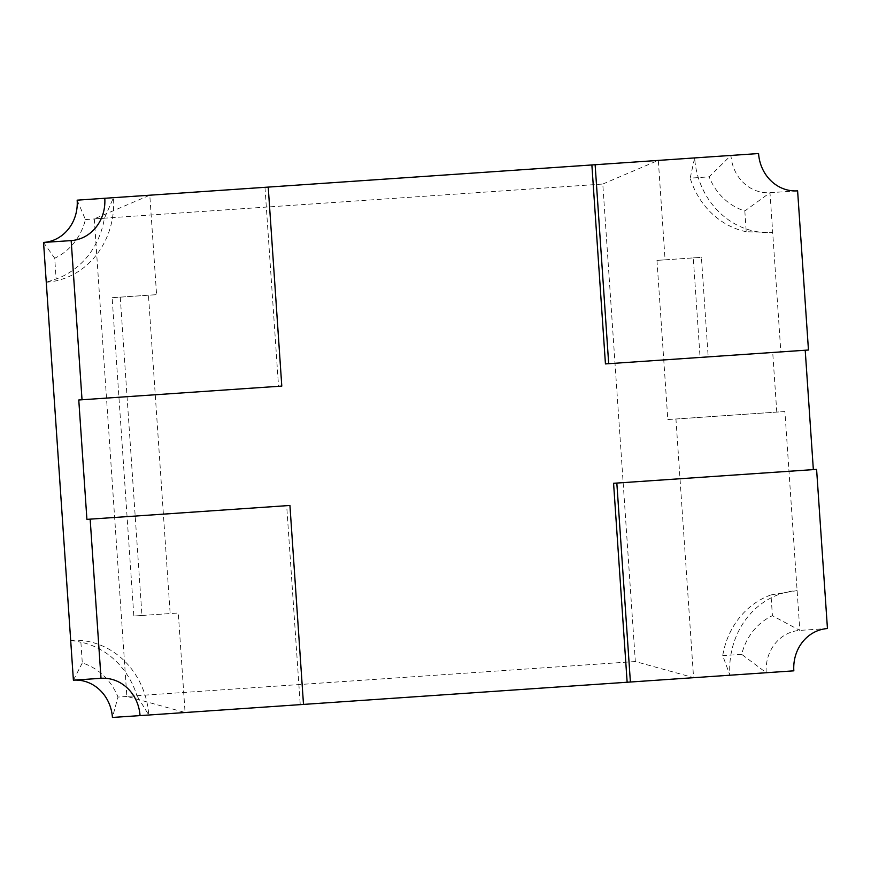 <?xml version="1.0" encoding="UTF-8"?>
<svg xmlns="http://www.w3.org/2000/svg" width="871" height="871" viewBox="0 0 871 871"><rect width="100%" height="100%" fill="white"/><g stroke="black" fill="none" stroke-linecap="round" stroke-linejoin="round"><path stroke-width="0.65" stroke-dasharray="4.36 3.27" d="M94.286 218.871L126.839 696.365L185.066 712.478L178.283 612.999L170.161 613.543L148.462 295.215L156.584 294.67L149.801 195.191L94.286 218.871L602.786 184.042L635.34 661.535L693.577 677.649L766.219 672.673A39.881 36.408 -93.8 0 1 799.828 630.397L827.45 628.557M602.786 184.042L658.313 160.362L665.085 259.841L701.416 257.348L708.199 356.958L780.841 351.982L772.697 232.481A79.762 72.816 -93.8 0 1 772.577 232.492A79.762 72.816 -93.8 0 1 694.633 157.88L690.17 178.152L709.136 176.857L730.954 155.386A39.881 36.408 -93.8 0 0 769.986 192.687L797.488 190.858M793.84 670.833L766.219 672.673L741.689 654.35A59.827 54.612 -93.8 0 1 772.414 615.699L799.828 630.397L784.902 411.537L667.817 419.55L656.963 260.385L665.085 259.841M667.817 419.55L675.94 419.005L693.577 677.649L148.745 714.96L136.954 695.766L117.988 697.061A59.827 54.612 -93.8 0 0 82.299 662.962L80.883 642.177A79.762 72.816 -93.8 0 1 136.954 695.766M635.34 661.535L126.839 696.365M120.263 297.153L141.962 615.481L133.84 616.026L112.141 297.697L156.584 294.67M141.962 615.481L178.283 612.999M70.682 640.359A79.762 72.816 -93.8 0 1 70.801 640.348A79.762 72.816 -93.8 0 1 148.745 714.96L112.424 717.454L117.988 697.061M46.261 282.237A79.762 72.816 86.2 0 0 113.48 197.684L104.411 218.273A79.762 72.816 86.2 0 1 56.125 279.003L46.261 282.237M784.902 411.537L675.94 419.005M770.998 594.915L797.117 590.603A79.762 72.816 86.2 0 0 729.898 675.156L722.723 655.645A79.762 72.816 86.2 0 1 770.998 594.915L772.414 615.699M264.98 187.352L278.546 386.31L78.771 399.985M300.245 704.628L303.5 704.41L300.245 704.628L286.679 505.681M808.462 350.011L605.443 363.915M744.825 210.956L746.24 231.74L772.697 232.481L769.986 192.687L744.825 210.956A59.827 54.612 -93.8 0 1 709.136 176.857M776.78 412.081L772.719 352.526L780.841 351.982M281.79 386.093L278.546 386.31M746.24 231.74A79.762 72.816 -93.8 0 1 690.17 178.152M741.689 654.35L722.723 655.645M70.801 640.348L80.883 642.177M77.16 200.167L85.434 219.579A59.827 54.612 -93.8 0 1 54.71 258.23L56.125 279.003M85.434 219.579L104.411 218.273M656.963 260.385L693.283 257.892L700.077 357.502L708.199 356.958M693.283 257.892L701.416 257.348M700.077 357.502L772.719 352.526M112.141 297.697L148.462 295.215M133.84 616.026L170.161 613.543M43.55 242.443L54.71 258.23M73.393 680.153L82.299 662.962M73.458 680.142L101.08 678.302M769.92 192.698L797.542 190.858"/><path stroke-width="1.31" d="M758.576 153.546L77.16 200.167L591.877 164.957L605.443 363.915L808.462 350.011L797.607 190.847A39.881 36.408 -93.8 0 1 797.542 190.858A39.881 36.408 -93.8 0 1 758.576 153.546L591.877 164.957M73.393 680.153L101.014 678.313A39.881 36.408 -93.8 0 1 101.08 678.302A39.881 36.408 -93.8 0 1 140.046 715.614L112.424 717.454A39.881 36.408 -93.8 0 0 73.393 680.153L43.55 242.443L71.172 240.603A39.881 36.408 86.2 0 0 104.781 198.327M140.046 715.614L303.5 704.421L289.934 505.463L86.915 519.366L78.771 399.985L82.026 399.767L71.172 240.603M303.5 704.41L627.142 682.243L613.576 483.285L813.351 469.611L805.207 350.24M627.142 682.243L793.84 670.833A39.881 36.408 86.2 0 1 827.45 628.557L816.595 469.393L813.351 469.611M101.014 678.313L90.159 519.149L86.915 519.366M77.16 200.167A39.881 36.408 -93.8 0 1 43.55 242.443M630.397 682.026L616.831 483.067L613.576 483.285M616.831 483.067L816.595 469.393M289.934 505.463L90.159 519.149M595.133 164.739L608.687 363.697M268.235 187.134L281.79 386.093L82.026 399.767"/></g></svg>
